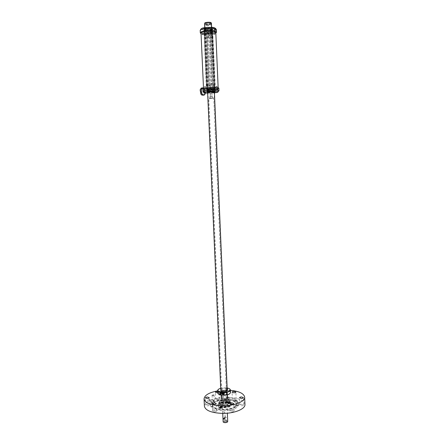 <?xml version="1.0" encoding="UTF-8"?>
<svg xmlns="http://www.w3.org/2000/svg" width="445" height="445" viewBox="0 0 445 445"><rect width="100%" height="100%" fill="white"/><g stroke="black" fill="none" stroke-linecap="round" stroke-linejoin="round"><path stroke-width="0.33" stroke-dasharray="2.23 1.67" d="M223.19 393.38L222.494 394.42C221.922 394.47 221.705 393.975 221.855 392.941L222.544 391.9C223.123 391.85 223.34 392.34 223.19 393.38M223.167 392.79L222.5 394.27L221.877 393.53L222.544 392.045L223.167 392.79M222.878 393.274L222.511 393.831L222.166 393.041L222.539 392.484L222.878 393.274M222.255 393.135L221.888 393.692L221.543 392.902L221.916 392.345L222.255 393.135M218.684 392.768L218.907 391.85L218.684 392.768M227.234 389.948L226.199 389.125L227.172 388.574M227.545 388.363L227.668 391.166L226.321 391.934L226.199 389.125M227.161 388.279L226.833 388.201L226.95 391.005L227.668 391.166M226.833 388.201L225.482 388.969L222.6 389.064L220.803 390.226M226.95 391.005L225.604 391.772L225.482 388.969M227.145 387.973L220.714 388.251M229.837 389.03C226.522 387.495 222.845 387.506 218.795 389.075L218.128 389.542M230.009 393.519L230.377 392.863C231.089 390.549 222.339 389.703 219.057 391.745L217.922 393.408L218.345 394.025M222.533 391.205L222.661 394.036L220.881 395.054M222.661 394.036L225.565 393.936L227.351 392.768L226.321 391.934M225.604 391.772L222.722 391.873L220.926 393.046L221.944 393.87L220.753 394.548M230.56 392.479C230.727 390.215 222.133 389.542 218.907 391.544L217.705 393.035M221.838 391.594L221.944 393.87M221.46 392.423L221.193 392.284L221.171 393.425L221.46 392.423M222.233 392.585L221.96 392.445L221.66 393.469L221.933 393.614L222.233 392.585M221.666 393.458L221.938 393.597L221.96 392.457L221.666 393.458M223.74 393.247L223.462 392.885L223.357 393.814M223.507 393.87L223.028 393.758L223.251 392.879L223.729 392.985M223.268 393.369L223.551 393.436M222.984 392.779L222.739 393.169L223.223 393.28M222.761 393.658L222.739 393.169M218.862 392.034L218.545 392.568L218.862 392.034M214.295 89.273L214.484 90.73L214.785 90.691C215.074 89.818 214.918 89.345 214.306 89.267L217.205 88.889M204.188 89.106L203.532 89.506C203.248 90.435 214.579 90.246 217.499 89.284L218.222 88.867C218.595 87.932 206.975 88.127 204.188 89.106M209.79 90.112C214.774 89.912 217.577 89.495 218.195 88.867C217.889 88.41 215.819 88.205 211.992 88.26C206.958 88.466 204.149 88.878 203.565 89.506C203.899 89.968 205.974 90.168 209.79 90.112M204.984 91.959L204.906 90.674L204.238 90.43L204.16 91.865L204.984 91.959C210.034 92.215 214.44 91.954 218.189 91.169L218.985 90.719M202.825 88.905C202.519 89.923 214.885 89.729 218.083 88.666L218.873 88.205M217.477 88.661L218.195 88.238C218.567 87.298 206.947 87.487 204.16 88.472L203.504 88.878C203.22 89.812 214.551 89.629 217.477 88.661M214.685 91.359C214.857 90.902 209.039 91.008 207.615 91.481L207.281 91.681L207.62 91.848L214.685 91.359L214.713 92.048L207.314 92.388M207.626 92.532L214.412 92.237M207.631 92.688L214.418 92.393M214.434 91.436L207.504 91.731L207.498 91.359C209.384 90.741 216.654 90.825 214.462 91.431L214.434 91.436M214.423 92.521L212.793 92.694L214.44 92.866M207.615 91.459L206.764 91.703L208.961 91.542L207.615 91.459M214.323 92.46L215.185 92.221L213.01 92.382L214.323 92.46M213.611 91.703C209.812 92.065 207.442 92.026 206.502 91.587L208.31 91.086C212.132 90.724 214.512 90.763 215.447 91.197L213.611 91.703M212.799 90.858C215.018 90.919 215.714 91.108 214.885 91.431L207.081 91.776C206.391 91.275 208.293 90.969 212.799 90.858M208.299 90.897L212.871 90.647L215.441 91.008L213.6 91.52L209.089 91.765L206.491 91.403L208.299 90.897M212.41 90.78L207.576 91.353L211.419 91.587L214.362 91.058L212.41 90.78M212.499 90.947L207.715 91.364C207.02 91.631 207.609 91.792 209.473 91.842C213.211 91.748 214.796 91.498 214.217 91.08L212.499 90.947M212.243 30.761L212.076 29.259L211.731 29.27C211.414 30.149 211.586 30.644 212.243 30.761M209.284 33.542C204.383 33.753 201.607 33.347 200.962 32.324C201.246 31.428 203.415 30.805 207.459 30.455C212.41 30.243 215.191 30.649 215.803 31.673C215.486 32.574 213.311 33.197 209.284 33.542M207.314 33.614C203.454 33.592 201.351 33.158 200.995 32.318C201.563 31.217 204.394 30.572 209.478 30.382C213.35 30.41 215.447 30.844 215.769 31.673C215.163 32.785 212.348 33.431 207.314 33.614M215.825 33.025C214.512 33.664 212.365 34.093 209.395 34.315C205.629 34.526 202.848 34.309 201.057 33.67M215.803 32.463C215.208 33.297 213.049 33.87 209.311 34.176C204.739 34.387 201.974 34.031 201.029 33.108M208.705 29.726L205.05 29.492L204.505 29.092C204.65 28.63 205.746 28.313 207.782 28.13C210.274 28.024 211.675 28.235 211.992 28.764L211.481 29.209L208.705 29.726M208.738 30.432C206.258 30.538 204.856 30.327 204.539 29.798L205.05 29.353L207.815 28.842L211.47 29.075L212.02 29.47C211.864 29.932 210.769 30.254 208.738 30.432M208.716 29.626L204.939 29.381C203.788 28.78 204.728 28.313 207.765 27.974C211.392 27.913 212.666 28.285 211.581 29.092L208.716 29.626M207.804 28.947L204.95 29.476C203.871 30.282 205.145 30.655 208.755 30.583C211.787 30.254 212.732 29.787 211.581 29.186L207.804 28.947M210.012 29.554C211.803 29.186 212.732 29.242 212.805 29.726L211.575 29.971L210.085 29.876L210.012 29.554M205 27.607C206.308 27.607 206.786 27.751 206.452 28.046L203.693 28.191L203.565 27.89M207.387 27.323L203.61 27.863M212.482 30.093L210.246 30.076L211.92 29.771L212.482 30.093M203.971 28.274L206.241 28.291L204.555 28.602L203.971 28.274M205.629 29.075L203.76 29.96C204.711 30.805 207.092 30.972 210.908 30.46L212.805 29.565C211.864 28.714 209.473 28.552 205.629 29.075M212.588 29.476L211.981 29.114C209.478 28.619 206.997 28.73 204.544 29.437L203.988 30.065C204.505 31.245 213.428 30.638 212.588 29.476M210.919 30.649L212.816 29.759L211.881 29.203L205.635 29.264L204.394 29.62L203.81 30.271C205.039 31.022 207.409 31.144 210.919 30.649M211.698 29.726L211.258 30.21L208.766 30.683L205.362 30.471L204.861 30.11C204.995 29.693 205.974 29.403 207.815 29.237C209.945 29.131 211.236 29.298 211.698 29.726M211.876 29.52L211.408 30.032L205.195 30.305L204.694 30.015C203.91 29.042 211.509 28.519 211.876 29.52M203.526 92.371L203.788 90.825L203.131 90.574L202.92 90.93M200.968 94.234L201.808 95.019C204.255 95.013 204.856 93.088 203.604 89.234L202.152 88.004M201.29 88.127L200.333 89.356M203.265 95.141L203.448 95.019C204.733 93.511 204.834 91.553 203.749 89.139L202.33 87.888M205.451 93.022L204.822 89.072L203.493 87.871M205.245 93.734L204.772 89.006L203.487 87.793M211.408 30.638L211.764 29.793L211.748 30.516L211.141 30.521L211.475 30.655M211.564 30.638L211.942 29.976L211.397 30.583L211.692 30.672M211.236 30.672L211.664 30.705M211.247 29.798L211.492 30.449L211.247 29.798L210.897 29.871L211.303 30.688M211.603 30.688L212.02 29.86M210.897 29.871L211.141 30.521L210.819 29.987L211.397 30.583L211.592 30.049M210.819 29.987L211.114 29.926M211.464 29.854L211.764 29.793M211.075 30.054L211.369 29.993M211.92 29.67L210.24 29.976L210.919 30.177L212.593 29.871L211.92 29.67M205.034 28.964L205.39 28.107L205.379 28.842L204.761 28.847L205.101 28.981M205.19 28.964L205.579 28.296L205.028 28.914L205.323 28.997M204.861 29.003L205.301 29.031M204.861 28.113L205.117 28.775L204.861 28.113L204.511 28.185L204.922 29.02M205.234 29.014L205.651 28.174M204.511 28.185L204.761 28.847L204.433 28.308L205.028 28.914L205.228 28.369M204.433 28.308L204.739 28.246M205.089 28.169L205.39 28.107M204.7 28.374L205 28.313M205.54 27.979L203.849 28.291L204.55 28.502L206.241 28.191L205.54 27.979M207.993 90.925L208.271 91.626L207.898 91.614L207.898 90.919M207.954 90.908L207.164 91.703L207.765 90.902M208.399 91.681L207.787 90.947M207.709 90.913L207.898 91.614M208.177 91.731L207.832 91.136L207.665 91.77L207.292 91.759L207.459 91.125L207.487 91.715L207.164 91.703M207.709 91.659L207.387 91.653M207.081 91.831L208.449 91.776M214.384 91.676L214.668 92.365L214.301 92.354L214.295 91.67M214.351 91.659L213.572 92.443L213.861 91.87L214.891 91.859L213.522 91.965L214.167 91.653M214.79 92.415L214.184 91.698M214.112 91.664L214.301 92.354M214.562 92.471L214.229 91.881L214.062 92.504L213.695 92.493L213.861 91.87L213.884 92.449L213.572 92.443M214.106 92.399L213.795 92.393M214.423 92.549L214.807 92.516M211.269 22.873C211.136 23.29 210.196 23.579 208.444 23.741C206.246 23.841 205 23.646 204.711 23.157M208.46 24.125C206.263 24.225 205.017 24.03 204.728 23.546C204.85 23.129 205.79 22.84 207.548 22.678C209.756 22.578 211.002 22.767 211.286 23.257C211.153 23.674 210.212 23.963 208.46 24.125M208.477 25.053C206.675 25.148 205.512 25.009 204.989 24.636L204.928 24.503C205.045 24.108 205.94 23.835 207.615 23.68C209.712 23.585 210.897 23.769 211.169 24.23L208.477 25.053M208.477 25.643C206.803 25.732 205.724 25.604 205.24 25.259C205.073 24.848 205.879 24.558 207.676 24.38C209.895 24.297 210.98 24.508 210.924 25.009L208.477 25.643M224.853 400.383C222.823 400.467 221.699 400.906 221.482 401.707C221.643 402.347 222.539 402.697 224.174 402.764C226.216 402.68 227.339 402.241 227.551 401.44C227.389 400.8 226.488 400.444 224.853 400.383M224.886 401.056L223.379 401.195L221.515 402.38L222.706 403.259L225.938 403.253L227.579 402.113L226.188 401.19L224.886 401.056M224.842 400.428C222.889 400.506 221.805 400.928 221.599 401.702C221.755 402.319 222.617 402.653 224.191 402.719C226.149 402.636 227.234 402.213 227.434 401.446C227.278 400.828 226.41 400.489 224.842 400.428M227.562 397.608L227.223 397.09L224.708 396.512C222.556 396.595 221.365 397.057 221.143 397.891M211.442 23.251C211.303 23.685 210.318 23.991 208.483 24.158C206.18 24.264 204.878 24.063 204.572 23.552M221.554 403.203L223.423 403.087L223.523 405.339L221.655 405.456L221.065 405.022L220.965 402.775L221.554 403.203M221.065 405.022L222.361 404.388L222.261 402.147L220.965 402.775M228.018 404.889L228.012 404.961C227.456 405.534 226.583 405.662 225.387 405.339L225.292 403.087L227.912 402.708L227.556 402.28L226.878 402.135L226.978 404.383L228.018 404.889L227.923 402.636M223.396 403.632L224.269 403.064L226.299 403.504L226.188 401.19L224.174 400.828L223.301 401.39L223.435 403.749L223.301 401.39M220.192 402.625L219.563 402.319L220.987 402.252L220.192 402.625M230.471 390.326L226.555 390.159L217.611 390.888M217.7 392.857L219.19 392.089L217.633 391.472M244.95 404.444C243.765 400.022 237.736 397.624 226.861 397.24C219.897 397.274 214.045 398.409 209.295 400.645L209.239 399.549L207.537 400.517L207.587 401.618C205.434 403.053 204.377 404.583 204.411 406.213M209.239 399.549L214.056 400.973C213.778 401.501 213.01 401.69 211.77 401.535L211.82 402.647L207.587 401.618M211.82 402.647L212.677 402.714C211.28 403.687 210.596 404.711 210.624 405.796C211.325 408.783 215.469 410.44 223.062 410.774C232.579 410.373 237.802 408.304 238.726 404.572C237.93 401.524 233.753 399.86 226.205 399.582C221.382 399.599 217.332 400.383 214.039 401.924L213.517 401.663L213.466 400.556M209.295 400.645L213.517 401.663M214.362 411.909C215.703 411.853 216.442 411.553 216.582 411.002L214.863 410.301C213.528 410.357 212.788 410.657 212.643 411.202L214.362 411.909M232.273 410.284C230.961 410.34 230.237 410.635 230.098 411.169L231.878 411.898C233.197 411.848 233.92 411.553 234.053 411.013L232.273 410.284M241.93 404.255C240.662 404.305 239.961 404.577 239.833 405.084L241.602 405.79C242.875 405.74 243.571 405.467 243.699 404.961L241.93 404.255M234.459 398.536C233.213 398.587 232.529 398.853 232.401 399.337L234.098 399.999C235.349 399.949 236.039 399.682 236.162 399.198L234.459 398.536M217.861 398.581C216.593 398.637 215.892 398.909 215.758 399.404L217.399 400.044C218.673 399.988 219.374 399.716 219.507 399.221L217.861 398.581M207.937 404.316C206.625 404.372 205.896 404.661 205.757 405.189L207.403 405.846C208.722 405.79 209.45 405.501 209.589 404.978L207.937 404.316M226.16 398.609C221.343 398.631 217.288 399.41 213.995 400.951L212.632 401.735C211.236 402.703 210.552 403.726 210.574 404.805L211.308 406.446C213.355 408.499 217.26 409.6 223.017 409.762C230.477 409.595 235.505 408.098 238.103 405.273L238.687 403.576C237.886 400.539 233.714 398.887 226.16 398.609M214.039 401.924L213.995 400.951M212.677 402.714L212.632 401.735M225.988 399.96C217.922 400.272 213.411 402.052 212.471 405.3L213.116 406.786C214.902 408.566 218.289 409.522 223.268 409.656C229.709 409.511 234.064 408.221 236.328 405.773L236.846 404.232C236.106 401.624 232.49 400.2 225.988 399.96M235.333 405.779L237.146 405.545L235.333 405.779M212.421 400.294L214.201 400.055L212.421 400.294M211.77 401.535L207.537 400.517M225.971 399.643C232.457 399.877 236.067 401.295 236.801 403.899C236.05 407.147 231.534 408.949 223.257 409.3C216.637 409.011 213.049 407.564 212.488 404.961C213.428 401.724 217.922 399.949 225.971 399.643M229.214 401.629L227.857 401.963L228.229 402.224L229.587 401.891L229.214 401.629M219.969 407.181L221.365 406.83L220.993 406.563L219.596 406.914L219.969 407.181M223.985 406.713L229.442 405.529L230.449 404.399C230.427 403.009 228.702 402.236 225.287 402.085L219.891 403.231L218.857 404.906C219.407 406.007 221.115 406.613 223.985 406.713M220.258 404.155L221.07 403.838L220.431 403.582L219.624 403.904L220.258 404.155M228.608 397.196L229.242 397.441L228.457 397.747L227.818 397.502L228.608 397.196M228.519 399.254L229.303 398.948L227.885 399.004L228.519 399.254M220.898 407.309L219.546 407.03L220.075 406.663L221.426 406.941L220.898 407.309M220.909 407.592L219.557 407.314L220.086 406.947L221.438 407.225L220.909 407.592M228.318 401.396L225.037 401.629C222.422 401.702 220.32 402.18 218.718 403.064L217.36 404.844L218.729 407.13L220.881 407.659L224.241 407.414C226.928 407.342 229.069 406.847 230.655 405.935L231.934 404.205L230.443 401.896L228.318 401.396L225.048 401.907C222.433 401.98 220.331 402.458 218.734 403.342L217.371 405.122L218.74 407.414L220.892 407.943L224.252 407.698C226.944 407.626 229.08 407.13 230.666 406.218L231.945 404.488L230.46 402.174L228.33 401.674M228.313 401.729L229.648 402.002L229.142 402.347L227.801 402.074L228.313 401.729M228.324 402.007L229.665 402.28L229.153 402.625L227.812 402.352L228.324 402.007M219.663 403.287L218.523 404.783L218.879 405.54L224.619 406.936L229.687 405.701L230.766 404.244L230.16 403.348L225.003 402.119L219.663 403.287M219.674 403.57L218.534 405.061L218.89 405.818L224.63 407.22L229.698 405.985L230.783 404.527L230.171 403.626L225.014 402.397L219.674 403.57M230.338 404.511L229.631 403.22L225.526 402.241L219.991 403.37L218.979 405.006L219.619 405.768L223.746 406.774C226.077 406.797 227.94 406.413 229.347 405.623L230.449 404.399M227.384 401.996L227.095 402.408L227.801 402.881L230.093 402.636L230.382 402.274C229.848 401.596 228.852 401.507 227.384 401.996M221.866 407.603L222.177 407.214L221.471 406.685L219.135 406.936L218.823 407.37C219.43 408.032 220.442 408.104 221.866 407.603M225.387 405.339L223.523 405.339M226.188 403.743L226.978 404.383M222.361 404.388L223.435 403.749M225.292 403.087L223.423 403.087M226.088 401.501L226.878 402.135M222.261 402.147L223.334 401.507M224.269 417.36L226.149 417.327L224.269 417.36M227.417 422.082L227.534 421.871C227.534 421.248 226.8 420.937 225.348 420.926L223.162 422.021L225.248 420.692C226.711 420.664 227.534 420.959 227.718 421.571M227.167 422.294C225.676 422.922 224.408 422.889 223.362 422.199M224.464 421.821L226.344 421.793L224.464 421.821M225.348 420.926L224.903 412.788L222.812 414.084M224.903 412.788C224.464 411.909 223.863 411.708 223.101 412.176L222.728 413.388M211.842 94.067L211.798 93.061L211.842 94.067M210.502 94.212L210.307 93.25L210.502 94.212L211.948 94.028M224.397 418.139L224.597 417.838L225.109 418.322L224.792 418.695L224.397 418.139M210.441 96.265L212.109 96.131L210.441 96.265M210.279 98.234L212.499 98.061L210.279 98.234M220.331 407.503L220.792 407.364L220.331 407.503M220.642 403.854L220.053 403.882L220.642 403.854L220.798 407.386M220.169 407.77L221.132 407.475L219.958 407.481L220.169 407.77M219.986 407.576L219.613 407.309L221.009 406.964L221.382 407.231L219.986 407.576M221.26 408.382L221.054 407.893L219.68 408.315L221.26 408.382M220.475 408.477L221.159 408.065L219.919 408.343L220.475 408.477L220.447 407.887M219.986 408.065L219.958 407.481M220.603 407.932L220.575 407.342M219.919 408.343L219.897 407.753M221.159 408.065L221.132 407.475M221.093 408.338L221.065 407.748M228.908 402.347L228.457 402.458L228.908 402.347M228.307 398.987L228.886 398.965L228.307 398.987L228.457 402.458L228.152 402.786L229.353 402.525L228.179 402.586M229.231 402.019L229.603 402.28L227.873 402.352L229.231 402.019M228.068 403.064L228.285 403.532L229.631 403.27L228.068 403.064M228.83 402.97L228.174 403.365L229.325 403.365L228.808 402.391M229.325 403.365L229.303 402.786M228.724 403.498L228.697 402.92M229.381 403.103L229.353 402.525M228.174 403.365L228.152 402.786M228.229 403.103L228.207 402.525M225.192 399.966C221.287 400.122 219.129 400.973 218.718 402.519C219.018 403.754 220.742 404.433 223.891 404.561C227.818 404.399 229.982 403.548 230.382 402.007C230.059 400.767 228.335 400.088 225.192 399.966M229.253 403.365L230.221 401.779C229.82 399.827 222.611 399.387 219.891 401.134L218.851 402.274C218.061 404.488 226.266 405.362 229.253 403.365M219.802 401.223L218.718 402.63C219.023 403.865 220.748 404.544 223.891 404.672L229.353 403.498L230.343 401.885C229.787 400.773 228.074 400.172 225.198 400.077L219.802 401.223M212.326 32.246L214.935 89.25L214.312 89.362L211.859 32.429L212.504 32.246L209.962 32.852L211.859 32.429M209.862 32.83L212.437 89.634L211.375 89.712L209 32.913L209.962 32.852L206.524 32.974L209 32.913M214.957 88.844L215.352 89L214.935 89.25L212.504 32.246L212.899 31.812L212.493 31.523L214.957 88.844L212.493 31.523M206.547 32.936L209.089 89.768L208.104 89.74L205.785 32.869L206.547 32.936L204.144 32.535L205.785 32.869M215.102 88.822L212.643 31.495M210.24 31.083L212.732 88.638L213.683 88.65L211.013 31.15L210.196 31.044L212.599 31.484L211.013 31.15M206.68 89.567L204.144 32.535M206.881 31.189L209.311 88.75L210.279 88.7L207.759 31.106L206.714 31.178L210.196 31.044L207.759 31.106M206.78 89.145L207.364 89.006L204.778 31.573L204.255 31.784L206.958 89.139L204.255 31.784L203.86 32.207L204.288 32.507L206.602 89.451M209.3 88.75L206.769 31.167M214.362 89.384L212.493 89.629L214.362 89.384M213.683 88.65L215.057 88.822L213.683 88.65M210.374 88.677L212.693 88.616L210.374 88.677M208.21 88.872L209.245 88.755L208.21 88.872M208.221 89.061L212.793 88.811L215.363 89.184L213.522 89.706L209.011 89.951L206.413 89.579L208.221 89.061M206.436 89.451L206.769 89.156L206.436 89.451L204.066 32.329M208.104 89.74L206.719 89.573L208.104 89.74M211.375 89.712L209.089 89.768L211.375 89.712M212.704 88.644L206.975 89.145C206.135 89.478 206.836 89.679 209.078 89.74C213.567 89.634 215.463 89.323 214.763 88.805L212.704 88.644M209.373 89.651L214.14 89.234C214.84 88.956 214.256 88.789 212.398 88.739C208.633 88.828 207.042 89.089 207.637 89.517L209.373 89.651M210.429 88.994L207.492 89.534L209.462 89.818L214.284 89.234L210.429 88.994M206.958 89.139L207.415 89.028L204.778 31.573L206.714 31.178L204.761 31.573M210.997 32.502L212.287 32.14L212.866 31.517C211.664 30.766 209.284 30.638 205.718 31.139L203.855 32.012L204.5 32.479C206.28 32.908 208.444 32.913 210.997 32.502M212.688 31.723L212.137 32.318C209.673 33.025 207.186 33.136 204.667 32.646L204.088 32.313C203.137 31.161 212.248 30.538 212.688 31.723M204.795 32.263L205.256 31.751L211.475 31.478L211.976 31.773C212.677 32.724 205.223 33.23 204.795 32.263M208.844 32.529C206.747 32.635 205.457 32.479 204.973 32.057L205.412 31.573L207.898 31.111L211.803 31.667C211.664 32.079 210.68 32.368 208.844 32.529M206.825 89.545L204.288 32.507M203.899 32.318L204.227 31.801M204.416 31.784L204.872 31.601M209.411 88.761L210.279 88.7M210.307 88.677L207.782 31.067M212.76 88.616L210.268 31.044M212.732 88.638L213.494 88.666M213.644 88.644L211.158 31.122M215.341 88.933L212.704 31.701M214.963 89.239L215.163 88.939M212.877 31.717L212.515 32.229M214.774 89.25L214.312 89.362M214.418 89.378L211.97 32.457M212.437 89.634L209.973 32.858M212.332 89.623L211.475 89.684M211.447 89.706L208.972 32.952M209.022 89.768L206.524 32.974M209.05 89.745L208.288 89.723M208.149 89.745L205.64 32.902M214.151 89.668L213.322 89.617L214.151 89.668M214.573 89.523L213.461 89.612L214.573 89.523M213.617 91.57L214.746 91.486L213.617 91.57M214.601 91.459L213.606 91.537L214.601 91.436M214.651 91.303L213.539 91.392L214.651 91.303M214.679 91.703L213.544 91.787L214.679 91.703M213.578 85.268L214.351 85.19L213.578 85.268M213.672 87.493L214.446 87.415L213.672 87.493M207.654 91.064L208.505 91.114L207.654 91.064M207.554 88.716L208.399 88.772L207.554 88.716M208.177 88.744L207.047 88.828L208.177 88.744M207.214 90.819L208.355 90.736L207.214 90.819M208.21 90.708L207.203 90.786L208.204 90.685M208.26 90.552L207.131 90.635L208.26 90.552M208.282 90.952L207.136 91.041L208.282 90.952M207.754 84.305L206.97 84.389L207.754 84.305M207.264 86.686L208.049 86.603L207.264 86.686M204.388 28.753L205.824 28.764L204.388 28.753M204.494 31.15L205.929 31.161L204.494 31.15M205.429 31.061L204.561 31.217L205.429 31.061M204.828 29.326L205.707 29.164L204.828 29.326M205.312 29.075L204.539 29.214L205.312 29.075M205.345 29.214L204.483 29.376L205.345 29.214M205.312 29.097L204.539 29.242L205.312 29.097M205.334 28.797L204.455 28.958L205.334 28.797M205.601 35.633L204.817 35.745L205.601 35.633M204.911 33.525L205.696 33.408L204.911 33.525M212.109 30.516L210.696 30.505L212.109 30.516M212.209 32.869L210.802 32.863L212.209 32.869M211.798 32.702L210.941 32.858L211.798 32.702M211.197 30.994L212.07 30.833L211.197 30.994M211.687 30.744L210.919 30.883L211.687 30.744M211.72 30.883L210.863 31.039L211.72 30.883M211.687 30.772L210.919 30.911L211.687 30.772M211.709 30.477L210.835 30.633L211.709 30.477M211.509 37.363L212.287 37.252L211.509 37.363M211.408 35.099L212.187 34.988L211.408 35.099M216.287 89.128L217.282 89.028L216.287 89.128M216.181 86.619L217.177 86.514L216.181 86.619M204.706 89.417L205.69 89.312L204.706 89.417M204.589 86.897L205.579 86.792L204.589 86.897M211.303 88.544L212.538 88.416L211.303 88.544M211.114 84.099L212.343 83.966L211.114 84.099M209.551 90.023L210.758 89.896L209.551 90.023M209.361 85.663L210.568 85.535L209.361 85.663M213.85 32.079L214.857 31.929L213.85 32.079M213.962 34.643L214.963 34.493L213.962 34.643M202.141 32.196L203.137 32.046L202.141 32.196M202.258 34.766L203.254 34.615L202.258 34.766M208.788 30.861L210.029 30.672L208.788 30.861M208.989 35.389L210.229 35.205L208.989 35.389M207.07 33.447L208.282 33.264L207.07 33.447M207.264 37.886L208.477 37.714L207.264 37.886M223.668 394.292L224.08 392.996L223.457 392.256L222.795 393.736L223.562 394.398L222.5 394.27M224.096 393.013C223.624 391.95 223.218 392.19 222.873 393.73L223.551 394.387M222.761 392.707L222.489 392.562L222.461 393.736L222.761 392.707M222.211 393.647C222.678 393.892 222.889 393.569 222.839 392.674C222.367 392.423 222.155 392.746 222.211 393.647M202.937 91.42L204.16 91.865M207.654 93.161L214.373 92.872M216.404 29.715C216.059 30.716 213.683 31.406 209.284 31.784C203.927 32.012 200.895 31.562 200.189 30.421M213.734 27.657C215.797 28.308 215.486 28.997 212.805 29.726M211.575 29.971L209.078 30.254C202.353 30.349 200.217 29.648 202.67 28.141M225.037 401.629L225.048 401.907M217.917 406.151L217.905 405.868M218.729 407.13L218.74 407.414M220.892 407.943L220.881 407.659M224.241 407.414L224.252 407.698M231.333 403.398L231.322 403.12M230.443 401.896L230.46 402.174M218.89 405.818L218.879 405.54M219.101 405.923L219.09 405.64M224.63 407.22L224.619 406.936M224.297 407.186L224.28 406.902M224.686 402.369L224.669 402.091M225.014 402.397L225.003 402.119M230.388 403.726L230.377 403.448M230.171 403.626L230.16 403.348M211.625 91.375L210.335 91.542L211.625 91.375M210.24 91.681L211.909 91.548L210.24 91.681M212.076 96.059L210.29 96.281L212.076 96.059M210.196 96.42L212.421 96.242L210.196 96.42M209.295 98.478L213.739 98.134L209.295 98.478M209.384 98.345C208.855 98.011 210.112 97.855 213.161 97.883C213.672 98.217 212.415 98.373 209.384 98.345M222.511 393.831L221.888 393.692M222.539 392.484L221.916 392.345M218.807 391.85L217.672 391.594M218.784 392.768L217.789 392.54M224.08 394.782L222.494 394.42M225.537 392.579L222.544 391.9M222.544 392.045L223.457 392.256L224.108 393.002M221.96 392.445L222.489 392.562L222.461 393.736L221.171 393.425M221.193 392.284L221.96 392.457M214.774 90.697L217.388 90.357M207.281 91.681L207.309 92.371M217.883 92.076C215.018 93.077 208.093 93.539 204.277 92.716M206.703 91.581L206.38 91.954M208.85 91.486L209.206 91.831M215.235 92.226L215.586 92.571M213.111 92.321L212.793 92.694M203.504 88.878L203.532 89.506M218.195 88.238L218.222 88.867M212.259 30.744L214.968 30.21M211.731 29.27L214.685 28.686M204.539 29.798L204.505 29.092M212.02 29.47L211.992 28.764M212.443 30.11L212.743 29.754M210.418 30.199L210.085 29.876M206.08 28.436L206.385 28.079M204.033 28.525L203.693 28.191M200.99 32.963L200.962 32.324M215.825 32.313L215.803 31.673M203.565 89.506L203.515 88.472M201.018 32.819L200.995 32.318M218.195 88.867L218.15 87.832M215.792 32.174L215.769 31.673M203.71 92.299L204.834 92.148M203.131 90.574L204.238 90.43M203.448 95.019L204.472 94.885M205.24 25.259L204.989 24.636M210.924 25.009L211.119 24.369M221.515 402.38L221.482 401.707M227.579 402.113L227.551 401.44M221.599 401.702L204.928 24.503M227.434 401.446L211.169 24.23M221.015 395.082L220.926 393.046M207.615 92.282L207.576 91.353M204.861 30.11L204.756 27.651M227.44 394.798L227.351 392.768M214.401 91.987L214.362 91.058M211.72 29.809L211.614 27.351M220.987 402.252L220.258 401.935L219.563 402.319M238.726 404.572L238.687 403.576M210.624 405.796L210.574 404.805M213.116 406.786L211.308 406.446M236.328 405.773L238.103 405.273M235.249 405.684L236.206 406.107L237.129 405.618M212.354 400.216L213.288 400.622L214.184 400.122M205.757 405.189L205.412 397.902M209.589 404.978L209.25 397.691M215.758 399.404L215.436 392.273M219.507 399.221L219.19 392.089M232.401 399.337L232.095 392.184M236.162 399.198L235.867 392.045M239.833 405.084L239.538 397.758M243.699 404.961L243.404 397.63M230.098 411.169L229.781 403.682M234.053 411.013L233.736 403.526M216.582 411.002L216.242 403.537M212.643 411.202L212.304 403.737M212.104 395.16L212.332 400.155M213.973 395.06L214.201 400.055M235.016 400.483L235.227 405.612M236.935 400.417L237.146 405.545M236.801 403.899L236.846 404.232M212.488 404.961L212.471 405.3M221.07 403.838L221.004 402.302M219.624 403.904L219.552 402.369M227.829 397.452L228.513 397.079L229.231 397.396M229.303 398.948L229.242 397.441M227.885 399.004L227.818 397.502M219.546 407.03L219.557 407.314M221.426 406.941L221.438 407.225M217.371 405.122L217.36 404.844M231.945 404.488L231.934 404.205M229.648 402.002L229.665 402.28M227.801 402.074L227.812 402.352M218.534 405.061L218.523 404.783M230.783 404.527L230.766 404.244M226.299 403.504L226.205 401.268M226.121 417.238L225.187 416.843L224.286 417.321M226.344 421.793L226.149 417.327M210.201 93.289L211.648 93.105M224.458 421.877L224.263 417.41M223.796 418.345L224.597 417.838M224.23 419.051L224.792 418.695M210.257 96.209L210.057 91.626L211.681 91.392L212.109 96.131M210.034 98.167L209.957 96.348L212.137 96.076L212.499 98.061M222.684 412.977L208.811 98.345C209.545 97.922 211.019 97.778 213.216 97.9L213.739 98.134L227.356 413.188M220.053 403.882L220.208 407.414M220.792 407.364L221.115 407.503M219.596 406.914L219.613 407.309M221.365 406.83L221.382 407.231M221.404 408.237L222.177 407.214M218.823 407.37L219.68 408.315M220.214 407.392L219.93 407.548M228.886 398.965L229.03 402.436M229.587 401.891L229.603 402.28M227.857 401.963L227.873 402.352M227.935 403.337L227.095 402.408M230.382 402.274L229.631 403.27M229.025 402.414L229.342 402.553M207.492 89.534L204.945 31.968M214.284 89.234L211.803 31.667M213.422 91.926L213.322 89.617M214.891 91.859L214.79 89.551M214.729 91.336L214.657 89.556M213.622 91.525L213.461 89.612M213.483 87.454L213.389 85.229M214.446 87.415L214.351 85.19M214.195 85.151L213.539 85.179M208.505 91.114L208.399 88.772M207.014 91.18L206.908 88.839M208.343 90.585L208.26 88.778M207.131 90.635L207.047 88.828M207.782 84.305L207.131 84.333M207.07 86.647L206.97 84.389M208.049 86.603L207.948 84.344M204.316 28.83L204.422 31.222M205.824 28.764L205.929 31.161M204.483 29.376L204.561 31.217M205.707 29.32L205.785 31.167M205.073 35.828L205.551 35.806M204.817 35.745L204.717 33.447M205.801 35.706L205.696 33.408M212.187 30.438L212.287 32.797M210.696 30.505L210.802 32.863M210.863 31.039L210.941 32.858M212.07 30.989L212.148 32.802M211.319 37.297L211.219 35.027M212.287 37.252L212.187 34.988M211.559 37.369L212.048 37.347M216.053 89.083L215.942 86.569M217.282 89.028L217.177 86.514M216.976 86.463L216.543 86.18L216.137 86.502M204.455 89.367L204.344 86.847M205.69 89.312L205.579 86.792M205.379 86.742L204.945 86.452L204.539 86.781M211.002 88.483L210.808 84.033M212.538 88.416L212.343 83.966M212.081 83.905L211.559 83.549L211.064 83.949M209.256 89.962L209.061 85.596M210.758 89.896L210.568 85.535M210.324 85.473L209.795 85.123L209.3 85.518M213.717 34.549L213.611 31.984M214.963 34.493L214.857 31.929M214.045 34.649L214.651 34.621M202.008 34.671L201.891 32.101M203.254 34.615L203.137 32.046M202.336 34.771L202.937 34.743M208.683 35.277L208.483 30.744M210.229 35.205L210.029 30.672M209.089 35.4L209.473 35.7L209.834 35.366M206.958 37.775L206.764 33.331M208.477 37.714L208.282 33.264M207.337 37.897L207.737 38.198L208.11 37.864"/><path stroke-width="0.67" d="M217.649 391.561L217.766 392.562L217.649 391.561M227.172 388.574L227.545 388.363L227.161 388.279M223.635 393.347C223.295 394.442 223.846 395.01 225.281 395.054L226.766 394.192C227.045 393.119 226.633 392.585 225.537 392.579L223.635 393.347M207.615 92.282L220.803 390.226L221.816 391.038L219.941 392.279C218.445 391.856 217.666 391.283 217.594 390.554L218.128 389.542M227.145 387.973C228.941 388.313 229.97 388.869 230.243 389.636L229.164 391.233C226.833 392.362 224.03 392.685 220.759 392.212L222.533 391.205L225.443 391.105L227.234 389.948L214.401 91.987M220.714 388.251L218.929 388.941L217.777 390.182C217.688 390.966 218.439 391.589 220.036 392.051M220.759 392.212L220.659 392.44C224.03 392.935 226.917 392.596 229.314 391.433L230.454 389.992L229.837 389.03M218.345 394.025L220.164 394.887L219.941 392.279M220.659 392.44L220.881 395.054C224.158 395.538 226.956 395.21 229.286 394.07L230.009 393.519M220.753 394.548L220.164 394.887M220.77 394.943C224.141 395.444 227.022 395.104 229.425 393.931L230.543 392.69L230.454 389.992M217.594 390.554L217.739 393.252L220.053 394.776M221.816 391.038L221.838 391.594M223.357 393.814L223.74 393.247M217.683 90.313L217.205 90.207L217.205 88.889C217.8 88.922 217.972 89.378 217.722 90.268L217.683 90.313M217.883 92.076L218.985 90.719L218.873 88.205C219.285 87.181 206.575 87.387 203.537 88.466L202.825 88.905L202.937 91.42L203.654 90.997C205.796 90.274 213.772 89.812 217.205 90.207M207.314 92.388L207.626 92.532M214.412 92.237L214.713 92.065M214.418 92.393L214.484 92.004L207.531 92.304L207.631 92.688M208.01 92.143L209.206 91.831L206.38 91.954L208.01 92.143M214.44 92.866L215.586 92.571L214.423 92.521M206.374 91.954L204.839 92.271C203.56 92.749 204.5 93.044 207.654 93.161M214.707 28.669L215.18 28.847L215.196 30.177C214.568 30.082 214.39 29.593 214.662 28.708L214.707 28.669M201.057 33.67L200.306 32.991C200.617 32.018 202.981 31.345 207.398 30.955C212.81 30.727 215.847 31.172 216.515 32.279L215.825 33.025M201.029 33.108L200.99 32.963C201.273 32.073 203.443 31.456 207.487 31.1C212.437 30.894 215.219 31.3 215.825 32.313L215.803 32.463M203.565 27.89L202.67 28.141M202.92 90.93L203.059 92.048L203.526 92.371M203.487 87.793L201.29 88.127M200.333 89.356L200.133 90.101L200.968 94.234M202.33 87.888L201.118 88.149L200.155 90.035L200.845 94.04L201.891 95.124L203.265 95.141M203.493 87.871C201.262 88.288 200.767 90.268 202.013 93.812C203.51 95.653 204.656 95.391 205.451 93.022M201.118 88.149L202.147 88.01C200.867 89.534 200.773 91.503 201.869 93.906C202.692 95.163 203.565 95.486 204.472 94.885L205.245 93.734M208.449 91.776L207.081 91.831M214.807 92.516L214.423 92.549M204.717 23.307L204.711 23.157C204.834 22.74 205.774 22.45 207.531 22.289C209.74 22.189 210.986 22.384 211.269 22.873L211.275 23.023M221.015 395.082L221.465 398.397L223.991 398.993C226.149 398.904 227.339 398.442 227.562 397.608L227.44 394.798M204.756 27.651L204.572 23.552C204.7 23.118 205.685 22.812 207.526 22.639C209.84 22.534 211.141 22.74 211.442 23.251L211.614 27.351M217.611 390.888C209.005 392.557 204.489 395.227 204.066 398.898C205.045 403.064 211.019 405.378 221.999 405.846C233.925 406.057 245.212 401.551 244.661 397.129C243.916 393.508 239.188 391.238 230.471 390.326M235.121 400.645L236.935 400.417L235.121 400.645M212.193 395.299L213.973 395.06L212.193 395.299M214.523 402.859C213.183 402.914 212.443 403.203 212.304 403.737L214.017 404.416C215.358 404.36 216.103 404.066 216.242 403.537L214.523 402.859M231.561 404.383C232.88 404.333 233.603 404.049 233.736 403.526L231.956 402.82C230.643 402.87 229.915 403.159 229.781 403.682L231.561 404.383M241.307 398.442C242.575 398.392 243.276 398.119 243.404 397.63L241.629 396.951C240.361 396.996 239.666 397.268 239.538 397.758L241.307 398.442M233.797 392.824C235.049 392.779 235.739 392.518 235.867 392.045L234.165 391.405C232.913 391.455 232.229 391.717 232.095 392.184L233.797 392.824M217.633 391.472L217.544 391.472C216.276 391.528 215.569 391.795 215.436 392.273L217.7 392.857M207.064 398.536C208.382 398.481 209.111 398.203 209.25 397.691L207.598 397.057C206.285 397.112 205.557 397.391 205.412 397.902L207.064 398.536M204.066 398.898L204.411 406.213C205.395 410.501 211.369 412.893 222.333 413.388C234.242 413.622 245.507 409 244.95 404.444L244.661 397.129M227.356 413.188L227.718 421.571L227.306 422.166C225.643 422.85 224.258 422.806 223.162 422.021L222.728 413.388M223.557 418.667L223.796 418.345L224.274 418.851L223.991 419.201L223.557 418.667M224.108 393.002L223.668 394.292M224.096 393.03L223.551 394.387M215.58 92.716L217.138 92.41C220.197 91.631 213.038 91.153 207.593 91.798M218.985 90.719L217.722 90.268M200.306 32.991L200.189 30.421C200.5 29.431 202.864 28.747 207.287 28.352C210.279 28.169 212.732 28.291 214.662 28.708M207.387 27.323L213.734 27.657M215.18 28.847L216.404 29.715C214.829 26.461 211.364 27.573 207.32 27.345C203.938 28.057 201.329 27.301 200.189 30.421M225.281 395.054L224.08 394.782M217.388 90.357L217.672 90.324M204.277 92.716L202.937 91.42M216.515 32.279L216.404 29.715M203.515 88.472L201.018 32.819M218.15 87.832L215.792 32.174"/></g></svg>
